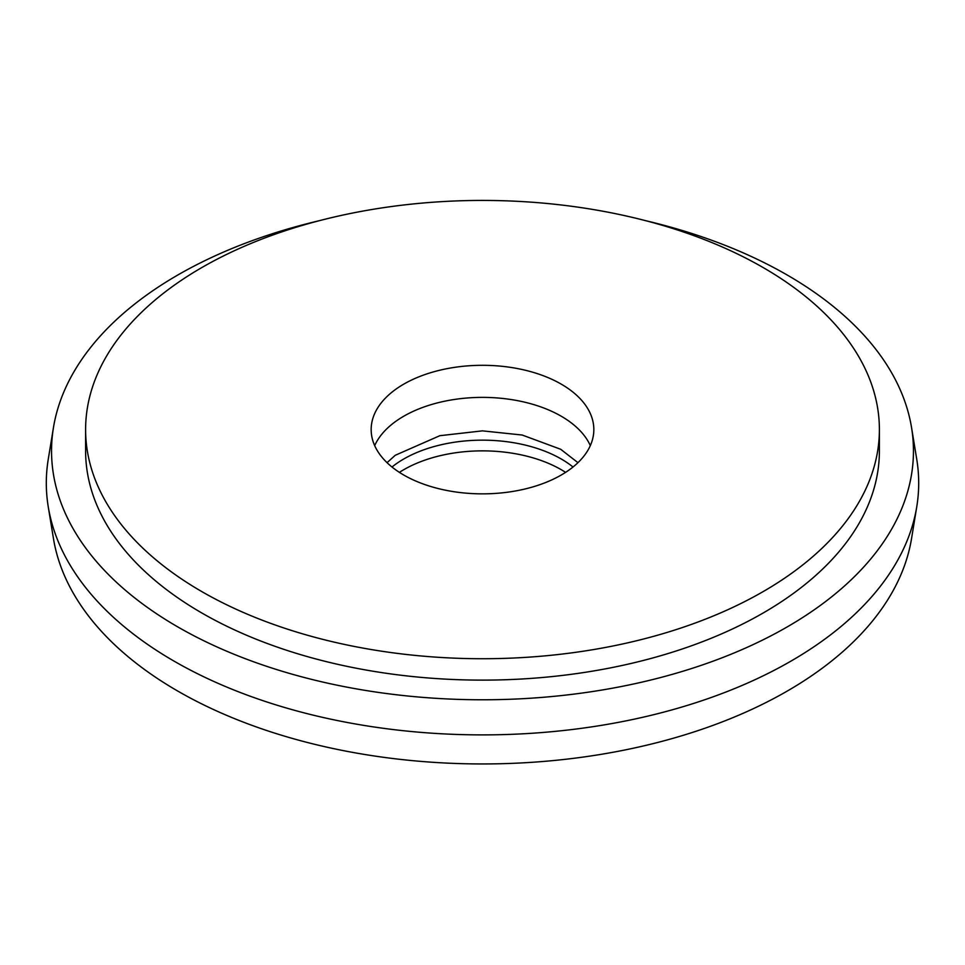 <?xml version="1.0" encoding="UTF-8"?>
<svg xmlns="http://www.w3.org/2000/svg" width="965" height="965" viewBox="0 0 965 965"><rect width="100%" height="100%" fill="white"/><g stroke="black" fill="none" stroke-linecap="round" stroke-linejoin="round"><path stroke-width="1.45" d="M573.017 467.012A111.337 64.281 0 0 0 561.232 458.99A111.337 64.281 0 0 0 391.983 467.012M565.599 472.368A111.337 64.281 0 0 0 561.232 469.69A111.337 64.281 0 0 0 399.401 472.368M561.232 384.13A111.337 64.281 0 0 0 439.895 370.198A111.337 64.281 0 0 0 371.163 429.582A111.337 64.281 0 0 0 403.768 475.033A111.337 64.281 0 0 0 525.105 488.966A111.337 64.281 0 0 0 593.837 429.582A111.337 64.281 0 0 0 561.232 384.13M590.315 445.625A111.337 64.281 0 0 0 561.232 416.217A111.337 64.281 0 0 0 453.164 399.655A111.337 64.281 0 0 0 374.685 445.625M319.692 220.599A430.957 248.813 0 0 0 53.461 427.519L48.25 459.316A436.192 251.829 0 0 0 48.25 506.806L53.461 538.603A430.957 248.813 0 0 0 177.765 691.073A430.957 248.813 0 0 0 628.444 749.25A430.957 248.813 0 0 0 911.539 538.603L916.75 506.806A436.192 251.829 0 0 0 916.75 459.316L911.539 427.519A430.957 248.813 0 0 0 787.235 275.037A430.957 248.813 0 0 0 645.308 220.599M48.25 506.806A436.192 251.829 0 0 0 174.062 661.134A436.192 251.829 0 0 0 630.217 720.011A436.192 251.829 0 0 0 916.75 506.806M53.461 427.519A430.957 248.813 0 0 0 177.765 626.9A430.957 248.813 0 0 0 666.019 676.091A430.957 248.813 0 0 0 911.539 427.519M85.608 429.582L85.608 450.969A396.892 229.151 0 0 0 201.854 613.004A396.892 229.151 0 0 0 634.391 662.678A396.892 229.151 0 0 0 879.392 450.969L879.392 429.582A396.892 229.151 0 0 0 763.146 267.546A396.892 229.151 0 0 0 330.609 217.873A396.892 229.151 0 0 0 85.608 429.582A396.892 229.151 0 0 0 201.854 591.617A396.892 229.151 0 0 0 634.391 641.279A396.892 229.151 0 0 0 879.392 429.582M577.951 462.669L560.665 449.268L522.222 435.034L482.404 430.86L439.835 435.697L395.264 455.275L387.049 462.681"/></g></svg>
